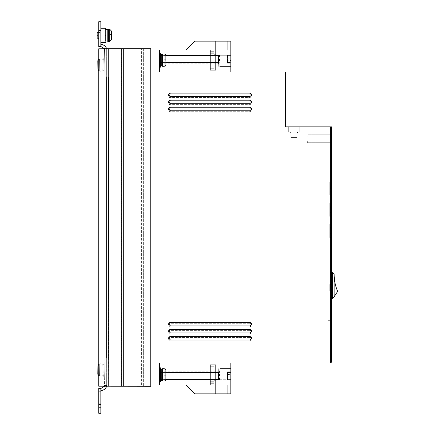 <?xml version="1.0" encoding="UTF-8"?>
<svg xmlns="http://www.w3.org/2000/svg" width="435" height="435" viewBox="0 0 435 435"><rect width="100%" height="100%" fill="white"/><g stroke="black" fill="none" stroke-linecap="round" stroke-linejoin="round"><path stroke-width="0.33" stroke-dasharray="2.17 1.63" d="M164.153 53.935L162.451 53.935L162.451 60.106L162.451 53.935L161.684 54.375L161.684 65.837L161.684 60.106L161.684 65.837L160.45 65.837M164.153 368.722L162.451 368.722L162.451 374.894L162.451 368.722L161.684 369.163L161.684 380.625L161.684 374.894L161.684 380.625L160.45 380.625M165.92 65.321L165.92 60.106L165.92 65.332L165.034 66.218L165.92 65.321L165.92 54.892L165.034 54L164.153 54L165.034 54L165.92 54.892L165.92 60.987L165.92 54.892L165.92 60.987L165.92 59.225L164.153 59.225L165.92 59.225L164.153 59.225L165.92 59.225L164.153 59.225L164.153 54L165.034 54L165.034 66.218L164.153 66.218L165.034 66.218L164.153 66.218L164.153 60.987L165.92 60.987L165.92 65.321M165.746 380.641L165.92 374.894L165.92 380.108L165.371 380.935M107.195 29.596L107.195 41.059M165.621 65.989L165.034 66.218L165.034 60.106L165.034 66.218M102.181 70.736L102.035 59.274A1.762 1.762 0 0 0 100.866 58.85L101.018 71.193L100.866 58.85A1.762 1.762 0 0 1 102.035 59.274L102.181 70.736A1.762 1.762 0 0 1 101.018 71.193A1.762 1.762 0 0 0 102.181 70.736L102.035 59.274L103.796 59.252L103.943 70.715L103.796 59.252L103.943 70.715L103.796 59.252L102.035 59.274L102.181 70.736L103.943 70.715L102.181 70.736M102.035 375.726L102.181 364.264A1.762 1.762 0 0 0 101.018 363.807L100.866 376.15L101.018 363.807A1.762 1.762 0 0 1 102.181 364.264L102.035 375.726A1.762 1.762 0 0 1 100.866 376.15A1.762 1.762 0 0 0 102.035 375.726L102.181 364.264L103.943 364.285L103.796 375.748L103.943 364.285L103.796 375.748L103.943 364.285L102.181 364.264L102.035 375.726L103.796 375.748L102.035 375.726M249.505 111.692A1.762 1.762 0 0 0 251.272 109.924A1.762 1.762 0 0 1 249.505 111.692L170.15 111.692A1.762 1.762 0 0 1 168.388 109.924A1.762 1.762 0 0 1 170.15 108.163L249.505 108.163A1.762 1.762 0 0 1 251.272 109.924A1.762 1.762 0 0 0 249.505 108.163L170.15 108.163A1.762 1.762 0 0 0 168.388 109.924A1.762 1.762 0 0 0 170.15 111.692L249.505 111.692M249.505 97.581A1.762 1.762 0 0 0 251.272 95.82A1.762 1.762 0 0 1 249.505 97.581L170.15 97.581A1.762 1.762 0 0 1 168.388 95.82A1.762 1.762 0 0 1 170.15 94.052L249.505 94.052A1.762 1.762 0 0 1 251.272 95.82A1.762 1.762 0 0 0 249.505 94.052L170.15 94.052A1.762 1.762 0 0 0 168.388 95.82A1.762 1.762 0 0 0 170.15 97.581L249.505 97.581M160.45 60.106L160.45 67.159L160.45 60.106C160.45 69.209 160.45 69.209 160.45 60.106C160.45 67.501 160.45 67.501 160.45 60.106C160.45 67.501 160.45 67.501 160.45 60.106C160.45 67.501 160.45 67.501 160.45 60.106C160.45 67.501 160.45 67.501 160.45 60.106L160.45 53.054L160.45 60.106C160.45 51.009 160.45 51.009 160.45 60.106C160.45 52.711 160.45 52.711 160.45 60.106C160.45 52.711 160.45 52.711 160.45 60.106C160.45 52.711 160.45 52.711 160.45 60.106C160.45 52.711 160.45 52.711 160.45 60.106M159.569 60.106L159.569 53.054L159.569 60.106M159.569 367.841L159.569 374.894L159.569 367.841L159.569 374.894L159.569 367.841L160.45 367.841L160.45 374.894C160.45 382.289 160.45 382.289 160.45 374.894C160.45 382.289 160.45 382.289 160.45 374.894C160.45 382.289 160.45 382.289 160.45 374.894C160.45 382.289 160.45 382.289 160.45 374.894L160.45 381.946L160.45 374.894L160.45 381.946L159.569 381.946L159.569 374.894L159.569 381.946M249.505 104.634A1.762 1.762 0 0 0 251.272 102.872A1.762 1.762 0 0 1 249.505 104.634L170.15 104.634A1.762 1.762 0 0 1 168.388 102.872A1.762 1.762 0 0 1 170.15 101.11L249.505 101.11A1.762 1.762 0 0 1 251.272 102.872A1.762 1.762 0 0 0 249.505 101.11L170.15 101.11A1.762 1.762 0 0 0 168.388 102.872A1.762 1.762 0 0 0 170.15 104.634L249.505 104.634M249.505 326.837A1.762 1.762 0 0 0 251.272 325.075A1.762 1.762 0 0 1 249.505 326.837L170.15 326.837A1.762 1.762 0 0 1 168.388 325.075A1.762 1.762 0 0 1 170.15 323.308L249.505 323.308A1.762 1.762 0 0 1 251.272 325.075A1.762 1.762 0 0 0 249.505 323.308L170.15 323.308A1.762 1.762 0 0 0 168.388 325.075A1.762 1.762 0 0 0 170.15 326.837L249.505 326.837M249.505 333.89A1.762 1.762 0 0 0 251.272 332.128A1.762 1.762 0 0 1 249.505 333.89L170.15 333.89A1.762 1.762 0 0 1 168.388 332.128A1.762 1.762 0 0 1 170.15 330.366L249.505 330.366A1.762 1.762 0 0 1 251.272 332.128A1.762 1.762 0 0 0 249.505 330.366L170.15 330.366A1.762 1.762 0 0 0 168.388 332.128A1.762 1.762 0 0 0 170.15 333.89L249.505 333.89M249.505 340.948A1.762 1.762 0 0 0 251.272 339.18A1.762 1.762 0 0 1 249.505 340.948L170.15 340.948A1.762 1.762 0 0 1 168.388 339.18A1.762 1.762 0 0 1 170.15 337.419L249.505 337.419A1.762 1.762 0 0 1 251.272 339.18A1.762 1.762 0 0 0 249.505 337.419L170.15 337.419A1.762 1.762 0 0 0 168.388 339.18A1.762 1.762 0 0 0 170.15 340.948L249.505 340.948M121.447 386.28L123.562 386.28L123.562 48.72L141.582 48.72L106.662 48.72L143.343 48.72L106.662 48.72L143.343 48.72L106.662 48.72L143.343 48.72L106.662 48.72L143.343 48.72L106.662 48.72L143.343 48.72L106.662 48.72L143.343 48.72L106.662 48.72L143.343 48.72L106.662 48.72L143.343 48.72L106.662 48.72L143.343 48.72L106.662 48.72L143.343 48.72L106.662 48.72L143.343 48.72L121.479 48.72L123.562 48.72L123.562 386.28L143.343 386.28L121.447 386.28L121.447 48.72M121.479 386.28L121.479 48.72M230.816 55.256L220.056 55.256L230.816 55.256L230.816 60.9L230.816 55.256L230.816 60.9L230.816 55.256L230.816 60.9L230.816 55.256L220.056 55.256L220.056 65.805L220.056 60.9L220.056 65.794L220.056 60.9L220.056 65.783L220.056 60.9L220.056 64.973L218.294 64.973L218.294 60.905L220.056 60.905M220.056 372.991L218.294 372.991L218.294 368.918L220.056 368.918L220.056 377.129L220.056 375.47L218.294 375.47L218.294 379.537L220.056 379.537L220.056 368.456L230.816 368.456L230.816 374.1L230.816 368.456L230.816 374.1L230.816 368.456L230.816 374.1L230.816 368.456L220.056 368.456L230.816 368.456M220.056 373.121L218.294 373.121L218.294 369.054L220.056 369.054L220.056 377.265L220.056 375.601L218.294 375.601L218.294 379.673L220.056 379.673L220.056 368.918M215.646 374.1C215.646 382.06 215.646 382.06 215.646 374.1C215.646 382.06 215.646 382.06 215.646 374.1C215.646 382.06 215.646 382.06 215.646 374.1C215.646 382.06 215.646 382.06 215.646 374.1C215.646 382.06 215.646 382.06 215.646 374.1C215.646 382.06 215.646 382.06 215.646 374.1C215.646 366.139 215.646 366.139 215.646 374.1C215.646 366.139 215.646 366.139 215.646 374.1C215.646 366.139 215.646 366.139 215.646 374.1C215.646 366.139 215.646 366.139 215.646 374.1C215.646 366.139 215.646 366.139 215.646 374.1C215.646 366.139 215.646 366.139 215.646 374.1M213.884 374.1C213.884 382.06 213.884 382.06 213.884 374.1C213.884 382.06 213.884 382.06 213.884 374.1C213.884 382.06 213.884 382.06 213.884 374.1C213.884 382.06 213.884 382.06 213.884 374.1C213.884 382.06 213.884 382.06 213.884 374.1C213.884 382.06 213.884 382.06 213.884 374.1C213.884 366.139 213.884 366.139 213.884 374.1C213.884 366.139 213.884 366.139 213.884 374.1C213.884 366.139 213.884 366.139 213.884 374.1C213.884 366.139 213.884 366.139 213.884 374.1C213.884 366.139 213.884 366.139 213.884 374.1C213.884 366.139 213.884 366.139 213.884 374.1M105.428 35.327C105.428 44.43 105.428 44.43 105.428 35.327C105.428 42.722 105.428 42.722 105.428 35.327C105.428 42.722 105.428 42.722 105.428 35.327C105.428 26.23 105.428 26.23 105.428 35.327C105.428 27.938 105.428 27.938 105.428 35.327C105.428 27.938 105.428 27.938 105.428 35.327M100.844 35.327C100.844 44.43 100.844 44.43 100.844 35.327C100.844 44.43 100.844 44.43 100.844 35.327C100.844 26.23 100.844 26.23 100.844 35.327C100.844 26.23 100.844 26.23 100.844 35.327M215.646 60.9C215.646 68.86 215.646 68.86 215.646 60.9C215.646 68.86 215.646 68.86 215.646 60.9C215.646 68.86 215.646 68.86 215.646 60.9C215.646 68.86 215.646 68.86 215.646 60.9C215.646 68.86 215.646 68.86 215.646 60.9C215.646 68.86 215.646 68.86 215.646 60.9C215.646 52.939 215.646 52.939 215.646 60.9C215.646 52.939 215.646 52.939 215.646 60.9C215.646 52.939 215.646 52.939 215.646 60.9C215.646 52.939 215.646 52.939 215.646 60.9C215.646 52.939 215.646 52.939 215.646 60.9C215.646 52.939 215.646 52.939 215.646 60.9M213.884 60.9C213.884 68.86 213.884 68.86 213.884 60.9C213.884 68.86 213.884 68.86 213.884 60.9C213.884 68.86 213.884 68.86 213.884 60.9C213.884 68.86 213.884 68.86 213.884 60.9C213.884 68.86 213.884 68.86 213.884 60.9C213.884 68.86 213.884 68.86 213.884 60.9C213.884 52.939 213.884 52.939 213.884 60.9C213.884 52.939 213.884 52.939 213.884 60.9C213.884 52.939 213.884 52.939 213.884 60.9C213.884 52.939 213.884 52.939 213.884 60.9C213.884 52.939 213.884 52.939 213.884 60.9C213.884 52.939 213.884 52.939 213.884 60.9M306.996 135.127L307.882 135.127L307.882 141.342L306.996 141.342L306.996 135.127L306.996 142.392L307.882 142.392L307.882 136.177L306.996 136.177L306.996 142.392L306.996 135.127L307.882 135.127L307.882 141.342L307.882 135.127L307.882 141.342L306.996 141.342L306.996 135.127L306.996 142.392L307.882 142.392L307.882 135.127L307.882 141.342L307.882 135.127L307.882 141.342L306.996 141.342L306.996 135.127L307.882 135.127L307.882 141.342L307.882 135.127L307.882 141.342L306.996 141.342L306.996 135.127L306.996 142.392L306.996 135.127L307.882 135.127L307.882 141.342L307.882 135.127L307.882 141.342L306.996 141.342L306.996 135.127L306.996 142.392L307.882 142.392L307.882 136.177L306.996 136.177L306.996 142.392L306.996 135.127L307.882 135.127L307.882 141.342L307.882 134.79L307.882 135.127L307.882 134.79L307.882 135.127L307.882 134.79L307.882 135.127L306.996 135.127L306.996 142.392L307.882 142.392L307.882 135.127L306.996 135.127L306.996 142.392L306.996 135.127L306.996 142.392L307.882 142.392L307.882 136.177L306.996 136.177L306.996 142.392L306.996 135.127L307.882 135.127L307.882 134.79L307.882 138.76L307.882 135.127L306.996 135.127L306.996 136.177L307.882 136.177L307.882 138.76L307.882 134.79L307.882 135.127L306.996 135.127L306.996 136.177L307.882 136.177L307.882 142.392L307.882 136.177L307.882 142.392L307.882 136.177L306.996 136.177L307.882 136.177L307.882 142.392L307.882 136.177L307.882 142.392L307.882 136.177L306.996 136.177L307.882 136.177L307.882 142.729L307.882 142.392L307.882 142.729L307.882 142.392L307.882 142.729L307.882 142.392L306.996 142.392L306.996 141.342L307.882 141.342L307.882 138.76L307.882 142.729L307.882 142.392L306.996 142.392L306.996 141.342L307.882 141.342L307.882 138.76L307.882 142.392L306.996 142.392L306.996 141.342L307.882 141.342L307.882 138.76L307.882 142.729L307.882 142.392L306.996 142.392L306.996 141.342L307.882 141.342L307.882 138.76L307.882 142.392L306.996 142.392L306.996 141.342L307.882 141.342L307.882 136.177L306.996 136.177L306.996 135.127M330.627 138.76C330.627 133.643 330.627 133.643 330.627 138.76C330.627 133.643 330.627 133.643 330.627 138.76C330.627 133.643 330.627 133.643 330.627 138.76C330.627 133.643 330.627 133.643 330.627 138.76C330.627 133.643 330.627 133.643 330.627 138.76C330.627 133.643 330.627 133.643 330.627 138.76C330.627 133.643 330.627 133.643 330.627 138.76C330.627 133.643 330.627 133.643 330.627 138.76C330.627 133.643 330.627 133.643 330.627 138.76C330.627 133.643 330.627 133.643 330.627 138.76C330.627 133.643 330.627 133.643 330.627 138.76C330.627 133.643 330.627 133.643 330.627 138.76C330.627 133.643 330.627 133.643 330.627 138.76C330.627 133.643 330.627 133.643 330.627 138.76C330.627 133.643 330.627 133.643 330.627 138.76C330.627 133.643 330.627 133.643 330.627 138.76C330.627 133.643 330.627 133.643 330.627 138.76C330.627 133.643 330.627 133.643 330.627 138.76C330.627 133.643 330.627 133.643 330.627 138.76C330.627 133.643 330.627 133.643 330.627 138.76C330.627 143.876 330.627 143.876 330.627 138.76C330.627 143.876 330.627 143.876 330.627 138.76C330.627 143.876 330.627 143.876 330.627 138.76C330.627 143.876 330.627 143.876 330.627 138.76C330.627 143.876 330.627 143.876 330.627 138.76C330.627 143.876 330.627 143.876 330.627 138.76C330.627 143.876 330.627 143.876 330.627 138.76C330.627 143.876 330.627 143.876 330.627 138.76C330.627 143.876 330.627 143.876 330.627 138.76C330.627 143.876 330.627 143.876 330.627 138.76C330.627 143.876 330.627 143.876 330.627 138.76C330.627 143.876 330.627 143.876 330.627 138.76C330.627 143.876 330.627 143.876 330.627 138.76C330.627 143.876 330.627 143.876 330.627 138.76C330.627 143.876 330.627 143.876 330.627 138.76C330.627 143.876 330.627 143.876 330.627 138.76C330.627 143.876 330.627 143.876 330.627 138.76C330.627 143.876 330.627 143.876 330.627 138.76C330.627 143.876 330.627 143.876 330.627 138.76C330.627 143.876 330.627 143.876 330.627 138.76M330.627 287.6C330.627 283.62 330.627 283.62 330.627 287.6C330.627 283.62 330.627 283.62 330.627 287.6C330.627 283.62 330.627 283.62 330.627 287.6C330.627 283.62 330.627 283.62 330.627 287.6C330.627 283.62 330.627 283.62 330.627 287.6C330.627 283.62 330.627 283.62 330.627 287.6C330.627 283.62 330.627 283.62 330.627 287.6C330.627 283.62 330.627 283.62 330.627 287.6C330.627 291.58 330.627 291.58 330.627 287.6C330.627 291.58 330.627 291.58 330.627 287.6C330.627 291.58 330.627 291.58 330.627 287.6C330.627 291.58 330.627 291.58 330.627 287.6C330.627 291.58 330.627 291.58 330.627 287.6C330.627 291.58 330.627 291.58 330.627 287.6C330.627 291.58 330.627 291.58 330.627 287.6C330.627 291.58 330.627 291.58 330.627 287.6M329.746 287.6C329.746 283.62 329.746 283.62 329.746 287.6C329.746 283.62 329.746 283.62 329.746 287.6C329.746 283.62 329.746 283.62 329.746 287.6C329.746 283.62 329.746 283.62 329.746 287.6C329.746 283.62 329.746 283.62 329.746 287.6C329.746 283.62 329.746 283.62 329.746 287.6C329.746 283.62 329.746 283.62 329.746 287.6C329.746 283.62 329.746 283.62 329.746 287.6C329.746 291.58 329.746 291.58 329.746 287.6C329.746 291.58 329.746 291.58 329.746 287.6C329.746 291.58 329.746 291.58 329.746 287.6C329.746 291.58 329.746 291.58 329.746 287.6C329.746 291.58 329.746 291.58 329.746 287.6C329.746 291.58 329.746 291.58 329.746 287.6C329.746 291.58 329.746 291.58 329.746 287.6C329.746 291.58 329.746 291.58 329.746 287.6M330.627 230.903C330.627 222.372 330.627 222.372 330.627 230.903C330.627 222.372 330.627 222.372 330.627 230.903L330.627 234.356L329.746 234.356L329.746 232.127L329.746 236.635L330.627 236.635L330.627 230.903C330.627 239.429 330.627 239.429 330.627 230.903C330.627 239.429 330.627 239.429 330.627 230.903M329.746 232.127L330.627 232.127L330.627 235.052L329.746 235.052L329.746 230.903C329.746 239.429 329.746 239.429 329.746 230.903C329.746 239.429 329.746 239.429 329.746 230.903C329.746 222.372 329.746 222.372 329.746 230.903C329.746 222.372 329.746 222.372 329.746 230.903L329.746 228.152L330.627 228.152M330.627 209.741C330.627 201.209 330.627 201.209 330.627 209.741C330.627 201.209 330.627 201.209 330.627 209.741L330.627 213.193L329.746 213.193L329.746 210.964L329.746 215.472L330.627 215.472L330.627 209.741C330.627 218.272 330.627 218.272 330.627 209.741C330.627 218.272 330.627 218.272 330.627 209.741M329.746 210.964L330.627 210.964L330.627 213.889L329.746 213.889L329.746 209.741C329.746 218.272 329.746 218.272 329.746 209.741C329.746 218.272 329.746 218.272 329.746 209.741C329.746 201.209 329.746 201.209 329.746 209.741C329.746 201.209 329.746 201.209 329.746 209.741L329.746 206.995L330.627 206.995M330.627 188.578C330.627 180.052 330.627 180.052 330.627 188.578C330.627 180.052 330.627 180.052 330.627 188.578L330.627 192.031L329.746 192.031L329.746 189.801L329.746 194.309L330.627 194.309L330.627 188.578C330.627 197.109 330.627 197.109 330.627 188.578C330.627 197.109 330.627 197.109 330.627 188.578M329.746 189.801L330.627 189.801L330.627 192.727L329.746 192.727L329.746 188.578C329.746 197.109 329.746 197.109 329.746 188.578C329.746 197.109 329.746 197.109 329.746 188.578C329.746 180.052 329.746 180.052 329.746 188.578C329.746 180.052 329.746 180.052 329.746 188.578L329.746 185.832L330.627 185.832M103.78 57.931L103.96 72.036L104.84 72.025L104.661 57.92L104.84 72.025L104.661 57.92L104.84 72.025L103.96 72.036L103.78 57.931L104.661 57.92L103.78 57.931L103.96 72.036L103.78 57.931M103.96 362.964L103.78 377.069L104.661 377.08L104.84 362.975L104.661 377.08L104.84 362.975L104.661 377.08L103.78 377.069L103.96 362.964L104.84 362.975L103.96 362.964L103.78 377.069L103.96 362.964M165.556 368.956L165.034 368.782L165.92 369.679L165.92 375.775L164.153 375.775L164.153 381L165.034 381L164.153 381L165.034 381L165.92 380.108L165.92 369.679L165.034 368.782L164.153 368.782L165.034 368.782L164.153 368.782L164.153 374.013L165.92 374.013L165.92 375.775L165.855 369.348M98.729 35.327C98.729 39.308 98.729 39.308 98.729 35.327C98.729 39.308 98.729 39.308 98.729 35.327C98.729 31.347 98.729 31.347 98.729 35.327C98.729 31.347 98.729 31.347 98.729 35.327M111.425 31.01L109.663 29.221L109.663 34.447L111.425 34.447L109.663 34.447L109.663 29.221L109.663 41.439L109.663 36.208L111.425 36.208L111.425 34.447L111.425 36.208L109.663 36.208L109.663 34.447L111.425 34.447L111.425 31.01L111.425 39.65L109.663 41.439L109.663 36.208L111.425 36.208L111.425 39.65M99.718 71.21L101.018 71.193L99.718 71.21M99.561 58.866L100.866 58.85L99.561 58.866M99.561 376.134L100.866 376.15L99.561 376.134M99.718 363.79L101.018 363.807L99.718 363.79M150.749 49.954L150.749 385.046L159.569 385.046L159.569 362.991L330.627 362.991L330.627 126.862L285.659 126.862L285.659 72.009L159.569 72.009L159.569 49.954L150.749 49.954L150.749 385.046M159.569 385.046L159.569 362.991L159.569 385.046L186.055 385.046L194.858 393.849L186.055 385.035L194.858 393.849L186.055 385.035L194.858 393.849L186.055 385.035L194.858 393.849L186.055 385.035L194.858 393.849L186.055 385.035L194.858 393.849L186.055 385.035L194.858 393.849L230.816 393.849L230.816 362.991L159.569 362.991L230.816 362.991M100.844 30.57L98.729 30.57L98.729 21.75L100.844 21.75L100.844 32.505C100.844 38.193 100.844 38.193 100.844 32.505C100.844 38.193 100.844 38.193 100.844 32.505L100.844 21.75L100.844 32.505C100.844 38.193 100.844 38.193 100.844 32.505C100.844 38.193 100.844 38.193 100.844 32.505L100.844 46.501L104.547 48.72L104.906 76.935L104.547 48.72L98.729 48.791L98.729 386.209L98.729 48.791L150.749 48.72L150.749 386.28L98.729 386.209L104.547 386.28L104.558 385.562L106.662 385.562L106.662 386.28L143.343 386.28L106.662 386.28L143.343 386.28L106.662 386.28L143.343 386.28L106.662 386.28L143.343 386.28L106.662 386.28L143.343 386.28L106.662 386.28L143.343 386.28L106.662 386.28L143.343 386.28L106.662 386.28L143.343 386.28L106.662 386.28L143.343 386.28L106.662 386.28L106.662 48.72L98.729 48.791L98.729 386.209L104.547 386.28L104.906 358.065L104.547 358.065L104.906 358.065L104.547 386.28L100.844 388.498L100.844 390.614C103.655 390.342 105.596 388.901 106.662 386.28C105.596 388.901 103.655 390.342 100.844 390.614C103.655 390.342 105.596 388.901 106.662 386.28L106.662 48.72C105.596 46.099 103.655 44.658 100.844 44.386L100.844 46.501L100.844 44.386M159.569 49.954L186.055 49.954L194.858 41.151L186.055 49.965L194.858 41.151L186.055 49.965L194.858 41.151L186.055 49.965L194.858 41.151L186.055 49.965L194.858 41.151L186.055 49.965L194.858 41.151L186.055 49.965L194.858 41.151L230.816 41.151L230.816 72.009L159.569 72.009L159.569 49.954L159.569 72.009L230.816 72.009M299.769 126.862L288.307 126.862L299.769 126.862L288.307 126.862L299.769 126.862L288.307 126.862L299.769 126.862L288.307 126.862L299.769 126.862L288.307 126.862L299.769 126.862L288.307 126.862L299.769 126.862L288.307 126.862L299.769 126.862L288.307 126.862L299.769 126.862L288.307 126.862L299.769 126.862L288.307 126.862L299.769 126.862L299.769 132.148L288.307 132.148L288.307 126.862L288.307 132.148L288.307 126.862L288.307 132.148L288.307 126.862L288.307 132.148L288.307 126.862L288.307 132.148L288.307 126.862L288.307 132.148L288.307 126.862L288.307 132.148L288.307 126.862L288.307 132.148L288.307 126.862L288.307 132.148L288.307 126.862L288.307 132.148L288.307 126.862L288.307 132.148L299.769 132.148L299.769 126.862L299.769 132.148L288.307 132.148L299.769 132.148L299.769 126.862L299.769 132.148L288.307 132.148L299.769 132.148L299.769 126.862L299.769 132.148L288.307 132.148L299.769 132.148L299.769 126.862L299.769 132.148L288.307 132.148L299.769 132.148L299.769 126.862L299.769 132.148L288.307 132.148L299.769 132.148L299.769 126.862L299.769 132.148L288.307 132.148L299.769 132.148L299.769 126.862L299.769 132.148L288.307 132.148L299.769 132.148L299.769 126.862L299.769 132.148L288.307 132.148L299.769 132.148L299.769 126.862L299.769 132.148L288.307 132.148L299.769 132.148L299.769 126.862M330.627 126.862L331.513 126.862L330.627 127.738L330.627 362.991L331.513 362.11L331.513 126.862L330.627 127.738L330.627 362.991L331.513 362.11L331.513 126.862L330.627 127.738L330.627 362.991L331.513 362.11L331.513 126.862L330.627 127.738L330.627 362.991L331.513 362.11L330.627 362.991L331.513 362.11L330.627 362.991L331.513 362.11L330.627 362.991L331.513 362.11L331.513 321.547L330.633 320.666L330.633 318.898L331.513 318.018L331.513 126.862L330.627 127.738L330.627 320.666L330.627 318.904L327.985 318.904L330.627 318.904L331.513 318.018L331.513 126.862L330.627 127.738L330.627 362.991L331.513 362.11L331.513 126.862L330.627 127.738L330.627 362.991L331.513 362.11L331.513 126.862L330.627 127.738L330.627 362.991L331.513 362.11L331.513 126.862L331.513 362.11L330.627 362.991L331.513 362.11L330.627 362.991L331.513 362.11L330.627 362.991L331.513 362.11L330.627 362.991L331.513 362.11L330.627 362.991L331.513 362.11L330.627 362.991L331.513 362.11L330.627 362.991L331.513 362.11L331.513 321.547L330.644 320.677L330.627 362.991L330.627 320.666L331.513 321.547L330.627 320.693L330.627 362.991M165.92 379.608L159.77 379.608L159.77 372.55L165.92 372.55M186.055 385.035L227.287 385.035L227.287 393.849L227.287 385.035L227.287 393.849L227.287 385.035L227.287 393.849L227.287 385.035L227.287 393.849L227.287 385.035L227.287 393.849L227.287 385.035L227.287 393.849L227.287 385.035L186.055 385.035L210.355 385.035L210.355 364.764L215.646 364.764L215.646 393.849L215.646 364.764L215.646 393.849L215.646 364.764L215.646 393.849L215.646 364.764L210.355 364.764L215.646 364.764L210.355 364.764L215.646 364.764L210.355 364.764L210.355 385.035L210.355 364.764L210.355 385.035L210.355 364.764L210.355 385.035L186.055 385.035L227.287 385.035L186.055 385.035M159.569 378.863L218.468 378.863L218.468 371.805L159.569 371.805L218.468 371.805L218.468 378.863L159.569 378.863M141.582 386.28L108.603 386.28L143.343 386.28L123.562 386.28L143.343 386.28L141.582 386.28L141.582 48.72L143.343 48.72L141.582 48.72L141.582 386.28M104.547 48.72L106.662 48.72L106.662 386.28C105.596 388.901 103.655 390.342 100.844 390.614L100.844 403.196C100.844 408.884 100.844 408.884 100.844 403.196C100.844 408.884 100.844 408.884 100.844 403.196L100.844 390.614L100.844 403.196C100.844 408.884 100.844 408.884 100.844 403.196C100.844 408.884 100.844 408.884 100.844 403.196L100.844 391.734L98.729 391.734L98.729 388.498L98.729 403.196C98.729 408.884 98.729 408.884 98.729 403.196C98.729 408.884 98.729 408.884 98.729 403.196L98.729 388.498L98.729 413.25L100.844 413.25L100.844 388.498L98.729 388.498L98.729 403.196C98.729 408.884 98.729 408.884 98.729 403.196C98.729 408.884 98.729 408.884 98.729 403.196L98.729 391.734L100.844 391.734L98.729 391.734L100.844 391.734L100.844 390.614C103.655 390.342 105.596 388.901 106.662 386.28L106.662 48.72M165.92 55.392L159.77 55.392L159.77 62.45L165.92 62.45M186.055 49.965L227.287 49.965L227.287 41.151L227.287 49.965L186.055 49.965L210.355 49.965L210.355 70.236L215.646 70.236L215.646 41.151L215.646 70.236L215.646 41.151L215.646 70.236L215.646 41.151L215.646 70.236L210.355 70.236L215.646 70.236L210.355 70.236L215.646 70.236L210.355 70.236L210.355 49.965L186.055 49.965L227.287 49.965L227.287 41.151L227.287 49.965L186.055 49.965L227.287 49.965L227.287 41.151L227.287 49.965L227.287 41.151L227.287 49.965L186.055 49.965L210.355 49.965L210.355 70.236L210.355 49.965L186.055 49.965L227.287 49.965L186.055 49.965L227.287 49.965L227.287 41.151L227.287 49.965L186.055 49.965L227.287 49.965L227.287 41.151L227.287 49.965L186.055 49.965L210.355 49.965L210.355 70.236L210.355 49.965L186.055 49.965M159.569 56.137L218.468 56.137L218.468 63.195L159.569 63.195L218.468 63.195L218.468 56.137L159.569 56.137M227.483 62.461L230.816 62.477L227.483 62.461L227.483 55.408L230.816 55.408L230.816 62.461M230.816 58.089L227.472 58.089L227.478 62.477L230.816 62.477L230.816 55.408M230.816 60.547L230.816 56.137L230.816 60.547L227.287 60.547L227.287 63.195L230.816 63.195L227.287 63.195L227.287 56.137L227.287 60.547M230.816 60.9L230.816 66.544L230.816 60.9M331.513 131.087L331.513 314.494L331.513 131.087L330.627 131.087L331.513 131.087M227.483 379.592L227.472 376.911L230.816 376.911L230.816 379.592L230.816 372.539L227.483 372.539L227.483 379.592L230.816 379.592M227.483 372.539L230.816 372.523L230.816 375.144L227.472 375.144L227.478 372.523L230.816 372.539M230.816 376.911L230.816 375.144M230.816 376.215L230.816 371.805L230.816 378.863L230.816 376.215L227.287 376.215L227.287 378.863L230.816 378.863L227.287 378.863L227.287 371.805L227.287 376.215M230.816 374.1L230.816 379.744L230.816 374.1M168.688 337.837A1.762 1.762 15 0 0 170.379 340.083L249.739 340.088A1.762 1.762 15 0 0 251.446 338.751M168.688 323.727A1.762 1.762 15 0 0 170.379 325.978L249.739 325.978A1.762 1.762 15 0 0 251.446 324.646M168.688 108.581A1.762 1.762 15 0 0 170.379 110.838L249.739 110.838A1.762 1.762 15 0 0 251.446 109.495M168.688 101.529A1.762 1.762 15 0 0 170.379 103.786L249.739 103.786A1.762 1.762 15 0 0 251.446 102.442M168.688 94.471A1.762 1.762 15 0 0 170.379 96.728L249.739 96.728A1.762 1.762 15 0 0 251.446 95.39M168.688 330.785A1.762 1.762 15 0 0 170.379 333.031L249.739 333.031A1.762 1.762 15 0 0 251.446 331.698M218.669 372.556L159.77 372.55M159.754 372.485L159.77 379.608M159.754 379.537L165.92 379.537M112.132 386.28L112.132 48.72L112.132 386.28M143.343 48.72L143.343 386.28L143.343 48.72M108.603 386.28L108.603 48.72L108.603 386.28L108.603 48.72L108.603 77.011L112.132 77.011L112.132 357.989L108.603 357.989L108.603 386.28L108.603 48.72L108.603 386.28L108.603 48.72L108.603 77.011L108.603 48.72L108.603 77.011L112.132 77.011L112.132 357.989L108.603 357.989L108.603 386.28L108.603 48.72L108.603 386.28L108.603 48.72L108.603 386.28L108.603 48.72L108.603 386.28L108.603 48.72L108.603 77.011L112.132 77.011L108.266 77.011L108.603 386.28M108.266 77.011L112.132 77.011L112.132 357.989L112.132 77.011L112.132 357.989L108.456 357.989L108.456 77.011L112.132 77.011L112.132 357.989L108.462 357.989L112.132 357.989L112.132 77.011L108.456 77.011L112.132 77.011L108.456 77.011L108.603 357.989L108.315 357.989L108.598 77.011L112.132 77.011L112.132 357.989L108.315 357.989M218.653 62.515L159.77 62.45M159.754 62.515L159.77 55.392M159.754 55.462L165.92 55.462M227.472 58.089L227.483 55.408M230.816 56.137L227.287 56.137L230.816 56.137M230.816 66.544L220.056 66.544L230.816 66.544L220.056 66.544L220.056 56.566L218.294 56.566L218.294 62.297L220.056 62.297M289.955 132.148L297.893 132.148L289.955 132.148L297.893 132.148L289.955 132.148L297.893 132.148L289.955 132.148L297.893 132.148L289.955 132.148L297.893 132.148L289.955 132.148L297.893 132.148L289.955 132.148L297.893 132.148L289.955 132.148L297.893 132.148L289.955 132.148L297.893 132.148L289.955 132.148L297.893 132.148L289.955 132.148L290.836 133.034L289.955 132.148L290.836 133.034L289.955 132.148L290.836 133.034L290.836 137.438L290.836 133.034L290.836 137.438L290.836 133.034L297.007 133.034L297.893 132.148L297.007 133.034L297.893 132.148L297.007 133.034L297.893 132.148L297.007 133.034L297.893 132.148L297.007 133.034L297.893 132.148L297.007 133.034L297.893 132.148L297.007 133.034L297.893 132.148L297.007 133.034L297.893 132.148L297.007 133.034L297.007 137.438L297.007 133.034L297.007 137.438L290.836 137.438L297.007 137.438L297.007 133.034L297.007 137.438L290.836 137.438L290.836 133.034L297.007 133.034L297.007 137.438L290.836 137.438L290.836 133.034L297.007 133.034L297.007 137.438L297.007 133.034L297.007 137.438L290.836 137.438L297.007 137.438L297.007 133.034L297.007 137.438L290.836 137.438L290.836 133.034L297.007 133.034L297.007 137.438L297.007 133.034L290.836 133.034L297.007 133.034L290.836 133.034L297.007 133.034L290.836 133.034L297.007 133.034L290.836 133.034L297.007 133.034L290.836 133.034L297.007 133.034L290.836 133.034L297.007 133.034L290.836 133.034L289.955 132.148M330.627 314.494L330.627 131.087L330.627 314.494L331.513 314.494L330.627 314.494M230.816 371.805L227.287 371.805L230.816 371.805M220.056 375.47L220.056 379.744L230.816 379.744M220.056 375.601L220.056 379.537M160.45 374.894C160.45 367.499 160.45 367.499 160.45 374.894C160.45 367.499 160.45 367.499 160.45 374.894C160.45 367.499 160.45 367.499 160.45 374.894C160.45 367.499 160.45 367.499 160.45 374.894M210.355 381.288L210.355 366.297L210.355 381.288L213.884 381.288L213.884 367.841L213.884 383.713L210.355 383.713L213.884 383.713L213.884 367.841L210.355 367.841L213.884 367.841L213.884 381.288L210.355 381.288L213.884 381.288L210.355 381.288L213.884 381.288L213.884 366.297L213.884 382.169L210.355 382.169L213.884 382.169L210.355 382.169L213.884 382.169L213.884 383.713L213.884 381.288L210.355 381.288M108.494 77.011L108.603 357.989L112.132 357.989L108.456 357.989M106.662 77.011L106.662 357.989L106.662 77.011L106.662 357.989L106.662 77.011L106.662 357.989L106.662 77.011L106.662 357.989L106.662 77.011L106.662 357.989L106.662 77.011L106.662 357.989L106.662 77.011L106.662 357.989L106.662 77.011L106.662 357.989L106.662 77.011L106.662 357.989L106.662 77.011L106.662 357.989L106.662 77.011L106.662 357.989L106.662 77.011L106.309 77.011L106.662 77.011L106.309 77.011L106.309 357.989L106.309 77.011L106.309 357.989L106.309 77.011L106.309 357.989L106.309 77.011L106.309 357.989L106.309 77.011L106.309 357.989L106.309 77.011L106.309 357.989L106.309 77.011L106.309 357.989L106.309 77.011L106.309 357.989L106.309 77.011L106.309 357.989L106.309 77.011L106.309 357.989L106.309 77.011L106.309 357.989L106.309 77.011L106.662 77.011M100.844 390.614L100.844 388.498L104.547 386.28L100.844 388.498L98.729 388.498L100.844 388.498L98.729 388.498L100.844 388.498L104.547 386.28L104.558 385.562L106.662 385.562L106.662 386.28M104.906 76.935L106.309 76.935L106.309 358.065L104.547 358.065L106.309 358.065L106.309 76.935L104.906 76.935M104.558 385.562L104.547 386.28L104.558 385.562L106.662 385.562L104.558 385.562M210.355 53.712L210.355 68.703L210.355 53.712L213.884 53.712L213.884 67.159L210.355 67.159L213.884 67.159L213.884 51.286L210.355 51.286L213.884 51.286L213.884 67.159L213.884 53.712L210.355 53.712L213.884 53.712L210.355 53.712L213.884 53.712L213.884 68.703L210.355 68.703L213.884 68.703L213.884 53.712L210.355 53.712M218.294 60.905L218.294 55.462L220.056 55.462L220.056 64.973M220.056 55.462L220.056 56.566M220.056 65.103L218.294 65.103L218.294 55.593L220.056 55.593L220.056 65.946L220.056 56.697L218.294 56.697L218.294 62.428L220.056 62.428M220.056 55.593L220.056 56.697M220.056 65.783L220.056 56.436L218.294 56.436L218.294 62.167L220.056 62.167M220.056 55.995L220.056 56.436M331.513 272.169L330.627 272.169L332.394 272.169L332.394 298.622L330.627 298.622L330.627 272.169L330.627 298.622L331.513 298.622M297.893 132.148L297.007 133.034L290.836 133.034L290.836 137.438L297.007 137.438L297.007 133.034L290.836 133.034L290.836 137.438L290.836 133.034L290.836 137.438L297.007 137.438L297.007 133.034L290.836 133.034L290.836 137.438L297.007 137.438L290.836 137.438L290.836 133.034L290.836 137.438L297.007 137.438L290.836 137.438L290.836 133.034L290.836 137.438L297.007 137.438L297.007 133.034L297.893 132.148M227.472 375.144L227.472 376.911M220.056 379.673L220.056 375.34L218.294 375.34L218.294 379.407L220.056 379.407L220.056 378.994M220.056 369.054L220.056 372.86L218.294 372.86L218.294 368.793L220.056 368.793L220.056 369.206M220.056 368.793L220.056 375.34M220.056 372.572L218.294 372.572L218.294 371.202L220.056 371.202L220.056 379.407M220.056 371.202L220.056 372.86M210.355 367.841L213.884 367.841L210.355 367.841M210.355 383.713L213.884 383.713L210.355 383.713M210.355 366.297L213.884 366.297L210.355 366.297M106.662 357.989L106.309 357.989L106.662 357.989M98.729 397.014L100.844 397.014L98.729 397.014M98.729 30.57L98.729 46.501L100.844 46.501M100.844 21.75L98.729 21.75L100.844 21.75M98.729 32.505L98.729 21.75L98.729 32.505C98.729 38.193 98.729 38.193 98.729 32.505C98.729 38.193 98.729 38.193 98.729 32.505L98.729 21.75L98.729 32.505C98.729 38.193 98.729 38.193 98.729 32.505C98.729 38.193 98.729 38.193 98.729 32.505L100.844 32.505L98.729 32.505M213.884 52.831L210.355 52.831L213.884 52.831L210.355 52.831L213.884 52.831L213.884 51.286L213.884 52.831M210.355 67.159L213.884 67.159L210.355 67.159M210.355 51.286L213.884 51.286L210.355 51.286M218.294 59.242L220.056 59.242M218.294 57.871L220.056 57.871M218.294 59.53L220.056 59.53M220.056 66.082L218.294 66.082L218.294 64.973M220.056 60.639L218.294 60.639M218.294 62.297L218.294 63.668L220.056 63.668M218.294 63.668L218.294 62.009L220.056 62.009M218.294 62.009L218.294 66.082M218.294 55.462L218.294 56.566M218.294 61.03L220.056 61.03M218.294 59.372L220.056 59.372M218.294 58.002L220.056 58.002M218.294 59.66L220.056 59.66M220.056 66.207L218.294 66.207L218.294 65.103M220.056 60.77L218.294 60.77L220.056 60.77M218.294 62.428L218.294 63.798L220.056 63.798M218.294 63.798L218.294 62.14L220.056 62.14M218.294 62.14L218.294 66.207M218.294 55.593L218.294 56.697M220.056 64.842L218.294 64.842L218.294 59.111L220.056 59.111M218.294 59.111L218.294 57.735L220.056 57.735M218.294 57.735L218.294 59.399L220.056 59.399M218.294 59.399L218.294 55.327L220.056 55.327M220.056 65.946L218.294 65.946L218.294 64.842M220.056 60.503L218.294 60.503M218.294 62.167L218.294 63.537L220.056 63.537M218.294 63.537L218.294 61.879L220.056 61.879M218.294 61.879L218.294 65.946M218.294 55.327L218.294 56.436M327.985 320.666L330.627 320.666L327.985 320.666L327.985 318.904L327.985 320.666M297.007 137.438L290.836 137.438L290.836 133.034L290.836 137.438L297.007 137.438L297.007 133.034L297.007 137.438L297.007 133.034L297.007 137.438L290.836 137.438L297.007 137.438L290.836 137.438L290.836 133.034L290.836 137.438L297.007 137.438M220.056 377.129L218.294 377.129L218.294 375.47M220.056 375.758L218.294 375.758L218.294 377.129M220.056 374.095L218.294 374.095L218.294 375.758M220.056 370.027L218.294 370.027L218.294 374.095M220.056 378.434L218.294 378.434L218.294 379.537M220.056 372.703L218.294 372.703L218.294 371.332L220.056 371.332M220.056 374.361L218.294 374.361L218.294 372.703M218.294 378.434L218.294 374.361M218.294 371.332L218.294 372.991M218.294 370.027L218.294 368.918M220.056 377.265L218.294 377.265L218.294 375.601M220.056 375.889L218.294 375.889L218.294 377.265M220.056 370.158L218.294 370.158L218.294 374.23L220.056 374.23L218.294 374.23L218.294 375.889M220.056 378.564L218.294 378.564L218.294 379.673M220.056 372.833L218.294 372.833L218.294 371.463L220.056 371.463M220.056 374.497L218.294 374.497L218.294 372.833M218.294 378.564L218.294 374.497M218.294 371.463L218.294 373.121M218.294 370.158L218.294 369.054M220.056 376.998L218.294 376.998L218.294 375.34M220.056 375.628L218.294 375.628L218.294 376.998M220.056 373.969L218.294 373.969L218.294 375.628M220.056 369.897L218.294 369.897L218.294 373.969M220.056 378.303L218.294 378.303L218.294 379.407M218.294 378.303L218.294 372.572M218.294 371.202L218.294 372.86M218.294 369.897L218.294 368.793M100.844 388.498L104.547 386.28M332.394 298.622L334.156 296.86L334.156 273.93L332.394 272.169M329.746 227.516L330.627 227.516L330.627 233.649L330.627 226.755L329.746 226.755L329.746 233.649L329.746 225.172L330.627 225.172L330.627 229.68L329.746 229.68M329.746 228.152L329.746 234.356M329.746 206.353L330.627 206.353L330.627 212.487L330.627 205.592L329.746 205.592L329.746 212.487L329.746 204.01L330.627 204.01L330.627 208.517L329.746 208.517M329.746 206.995L329.746 213.193M329.746 185.832L329.746 192.031M329.746 185.19L330.627 185.19L330.627 191.329L330.627 184.429L329.746 184.429L329.746 191.329L329.746 182.847L330.627 182.847L330.627 187.354L329.746 187.354M334.156 296.681L334.156 274.572L334.156 296.681L337.685 291.39C335.352 286.029 334.178 280.423 334.156 274.572M334.156 274.48L334.156 274.11M330.627 227.516L330.627 229.68M330.627 228.62L329.746 228.62M330.627 230.751L329.746 230.751M330.627 233.649L329.746 233.649M330.627 232.127L330.627 234.356M329.746 233.252L330.627 233.252M329.746 231.05L330.627 231.05M330.627 206.353L330.627 208.517M330.627 207.457L329.746 207.457M330.627 209.588L329.746 209.588M330.627 212.487L329.746 212.487M330.627 210.964L330.627 213.193M329.746 212.09L330.627 212.09M329.746 209.893L330.627 209.893M330.627 189.801L330.627 192.031M329.746 190.927L330.627 190.927M329.746 188.73L330.627 188.73M330.627 185.19L330.627 187.354M330.627 186.3L329.746 186.3M330.627 188.426L329.746 188.426M330.627 191.329L329.746 191.329M165.621 54.223L165.92 54.892M165.92 375.775L164.153 375.775L164.153 381L164.153 375.775L165.92 375.775L164.153 375.775L165.92 375.775L164.153 375.775L165.92 375.775L165.92 374.013L164.153 374.013L164.153 368.782L164.153 374.013L165.92 374.013L164.153 374.013L165.92 374.013L164.153 374.013L164.153 375.775L165.92 375.775L165.92 380.108M165.92 369.679L165.92 374.013L164.153 374.013L164.153 368.782M165.92 60.987L164.153 60.987L164.153 59.225L165.92 59.225L164.153 59.225L164.153 60.987L165.92 60.987L164.153 60.987L165.92 60.987L164.153 60.987L164.153 66.218L164.153 60.987L165.92 60.987L164.153 60.987L164.153 54L164.153 59.225L165.92 59.225M164.153 381L164.153 374.013L165.92 374.013M164.153 375.775L164.153 374.013L164.153 375.775M164.153 54L164.153 66.218M98.566 70.736L99.718 71.144L97.929 69.377L97.821 60.742L97.864 64.179L99.626 64.157L99.561 58.926L98.729 59.155L99.561 58.926L97.821 60.742L99.561 58.926L99.626 64.157L97.864 64.179L97.929 69.377L97.821 60.742L97.929 69.377L99.718 71.144L98.729 70.856M98.729 375.845L99.561 376.074L97.821 374.258L97.929 365.623L99.718 363.856L98.729 364.149M99.561 376.074L97.821 374.258L97.929 365.623L99.718 363.856L97.929 365.623L97.821 374.258L99.561 376.074L99.626 370.843L97.864 370.821L97.886 369.059L97.821 374.258L97.864 370.821L99.626 370.843L99.648 369.081L97.886 369.059L99.648 369.081L97.886 369.059L99.648 369.081L99.718 363.856L99.648 369.081L97.886 369.059L97.929 365.623L97.886 369.059L99.648 369.081L99.626 370.843L97.864 370.821L99.626 370.843L97.864 370.821L99.626 370.843L99.561 376.074L99.626 370.843L97.864 370.821L99.626 370.843L99.561 376.074L99.718 363.856L99.626 370.843L99.648 369.081L97.886 369.059L99.648 369.081L99.718 363.856L99.561 376.074M97.821 60.742L97.864 64.179L99.626 64.157L99.648 65.919L97.886 65.941L97.864 64.179L99.626 64.157L99.718 71.144L99.648 65.919L97.886 65.941L99.648 65.919L99.626 64.157L97.864 64.179L99.626 64.157L99.561 58.926L99.626 64.157L97.864 64.179L99.626 64.157L99.718 71.144L99.648 65.919L97.886 65.941L99.648 65.919L97.886 65.941L99.648 65.919L97.886 65.941L97.929 69.377M111.425 36.208L109.663 36.208L109.663 34.447L111.425 34.447M162.451 368.722L162.451 381.065L162.451 374.894L162.451 381.065L164.153 381.065M162.451 53.935L162.451 66.278L162.451 60.106L162.451 66.278L164.153 66.278M165.034 381L165.034 368.782M97.848 38.416L97.848 32.244M108.358 29.156L108.358 41.499M123.562 386.28L123.562 48.72L123.562 386.28M99.561 58.926L99.718 71.144L99.561 58.926M108.603 357.989L112.132 357.989L112.132 77.011L108.603 77.011M112.132 77.011L112.132 357.989M227.472 59.856L230.816 59.856M227.478 55.424L230.816 55.424M227.287 58.785L230.816 58.785M331.513 320.693L330.627 320.693M230.816 379.576L227.478 379.576M227.287 374.453L230.816 374.453M98.729 403.196L100.844 403.196L98.729 403.196M98.729 404.43L100.844 404.43M165.034 60.106L165.034 54L165.034 60.106M160.45 67.159L159.569 67.159M215.646 380.272L213.884 380.272M215.646 67.072L213.884 67.072M307.882 134.79L330.627 134.79L307.882 134.79M329.746 284.512L330.627 284.512L329.746 284.512M329.746 224.291L330.627 224.291M329.746 203.129L330.627 203.129M329.746 181.966L330.627 181.966M160.45 53.054L159.569 53.054M161.684 54.375L160.45 54.375M161.684 369.163L160.45 369.163M215.646 367.928L213.884 367.928M100.844 407.606L98.729 407.606L100.844 407.606M100.844 36.915L98.729 36.915L100.844 36.915M215.646 54.728L213.884 54.728M161.684 65.837L162.451 66.278M307.882 142.729L330.627 142.729L307.882 142.729M329.746 290.683L330.627 290.683L329.746 290.683M329.746 237.515L330.627 237.515M329.746 216.353L330.627 216.353M329.746 195.19L330.627 195.19M161.684 380.625L162.451 381.065"/><path stroke-width="0.65" d="M160.45 380.625L161.684 380.625L161.684 369.163L162.451 368.722L162.451 381.065L164.153 381.065M160.45 65.837L161.684 65.837L161.684 54.375L162.451 53.935L162.451 66.278L164.153 66.278M97.315 35.327C97.315 32.293 97.315 32.293 97.315 35.327C97.315 32.293 97.315 32.293 97.315 35.327C97.315 38.367 97.315 38.367 97.315 35.327C97.315 38.367 97.315 38.367 97.315 35.327M105.428 41.059L107.195 41.059L107.195 29.596L108.358 29.156L108.358 41.499L109.663 41.499M164.153 66.218L165.034 66.218L165.92 65.321L165.621 65.989M111.425 39.65L111.425 31.01L109.663 29.221L109.663 41.439L111.425 39.65L111.425 36.208M159.569 381.946L160.45 381.946L160.45 367.841L159.569 367.841M160.45 60.106C160.45 69.209 160.45 69.209 160.45 60.106C160.45 51.009 160.45 51.009 160.45 60.106M105.428 35.327C105.428 44.43 105.428 44.43 105.428 35.327C105.428 26.23 105.428 26.23 105.428 35.327M164.153 381L165.034 381L165.034 368.782L165.92 369.679L165.92 380.108L165.034 381M230.816 362.991L230.816 393.849L194.858 393.849L186.055 385.046L150.749 385.046M104.547 48.72L98.729 48.791L98.729 386.209L150.749 386.28L150.749 48.72L104.547 48.72L100.844 46.501L100.844 21.75L98.729 21.75L98.729 30.57L100.844 30.57M230.816 72.009L230.816 41.151L194.858 41.151L186.055 49.954L150.749 49.954M159.569 385.046L159.569 362.991L330.627 362.991L331.513 362.11L331.513 126.862L285.659 126.862L285.659 72.009L159.569 72.009L159.569 49.954M249.755 340.034L251.457 338.724L251.517 338.267L249.755 336.505L170.395 336.505L168.693 337.81L170.395 340.034L249.755 340.034M249.755 325.924L251.457 324.619L251.517 324.162L249.755 322.395L170.395 322.395L168.693 323.705L170.395 325.924L249.755 325.924M249.755 110.767L251.457 109.462L251.517 109.006L249.755 107.238L170.395 107.238L168.693 108.549L170.395 110.767L249.755 110.767M249.755 103.715L251.457 102.404L251.517 101.948L249.755 100.186L170.395 100.186L168.693 101.491L170.395 103.715L249.755 103.715M249.755 96.657L251.457 95.352L251.517 94.895L249.755 93.133L170.395 93.133L168.693 94.438L170.395 96.657L249.755 96.657M330.627 126.862L330.627 362.991M249.755 332.976L251.457 331.671L251.517 331.214L249.755 329.453L170.395 329.453L168.693 330.758L170.395 332.976L249.755 332.976M165.92 372.55L218.669 372.556L218.669 379.608L165.92 379.608M165.92 62.45L218.669 62.444L218.669 55.392L165.92 55.392M170.395 336.505L249.755 336.505M251.446 338.751A1.762 1.762 15 0 0 249.739 336.56M170.379 336.56A1.762 1.762 15 0 0 168.688 337.837M170.395 322.395L249.755 322.395M251.446 324.646A1.762 1.762 15 0 0 249.739 322.449M170.379 322.449A1.762 1.762 15 0 0 168.688 323.727M170.395 107.238L249.755 107.238M251.446 109.495A1.762 1.762 15 0 0 249.739 107.309M170.379 107.309A1.762 1.762 15 0 0 168.688 108.581M170.395 100.186L249.755 100.186M251.446 102.442A1.762 1.762 15 0 0 249.739 100.257M170.379 100.257A1.762 1.762 15 0 0 168.688 101.529M170.395 93.133L249.755 93.133M251.446 95.39A1.762 1.762 15 0 0 249.739 93.204M170.379 93.204A1.762 1.762 15 0 0 168.688 94.471M170.395 329.453L249.755 329.453M251.446 331.698A1.762 1.762 15 0 0 249.739 329.507M170.379 329.507A1.762 1.762 15 0 0 168.688 330.785M165.92 379.537L218.669 379.608M218.653 379.537L218.653 372.556M106.662 386.28C105.596 388.901 103.655 390.342 100.844 390.614M100.844 44.386C103.655 44.658 105.596 46.099 106.662 48.72M218.669 55.392L218.653 62.444M165.92 55.462L218.653 55.462M104.547 386.28L100.844 388.498L100.844 413.25L98.729 413.25L98.729 388.498L100.844 388.498M100.844 46.501L98.729 46.501L98.729 30.57M331.513 272.169L332.394 272.169L332.394 298.622L331.513 298.622M332.394 298.622L334.156 296.86L334.156 273.93L332.394 272.169M164.153 368.782L165.034 368.782M165.92 60.987L165.92 54.892L165.034 54L164.153 54M165.034 66.218L165.034 54L165.621 54.223M334.162 296.681L337.685 291.396C335.352 286.029 334.178 280.423 334.156 274.572M334.156 274.11L334.156 274.48M165.92 374.013L165.92 369.679M165.92 380.108L165.92 375.775M165.92 59.225L165.92 54.892M98.315 59.47L97.821 60.742L98.424 59.367M98.729 70.856L97.929 69.377L98.566 70.736M97.821 60.742L97.929 69.377M98.729 364.149L97.929 365.623L97.821 374.258L98.729 375.845M97.864 370.821L97.821 374.258L97.864 370.821M111.425 31.01L111.425 34.447M97.886 369.059L97.929 365.623L97.886 369.059M97.315 32.772L97.848 32.244L97.848 38.416L98.729 38.416M100.844 404.43L98.729 404.43M160.45 67.159L159.569 67.159M105.428 42.385L100.844 42.385M160.45 53.054L159.569 53.054M161.684 369.163L160.45 369.163M105.428 28.275L100.844 28.275M161.684 54.375L160.45 54.375M161.684 380.625L162.451 381.065M161.684 65.837L162.451 66.278M164.153 368.722L162.451 368.722M97.848 32.244L98.729 32.244M107.195 29.596L105.428 29.596M164.153 53.935L162.451 53.935M97.848 38.416L97.315 37.889M107.195 41.059L108.358 41.499M109.663 29.156L108.358 29.156"/></g></svg>
